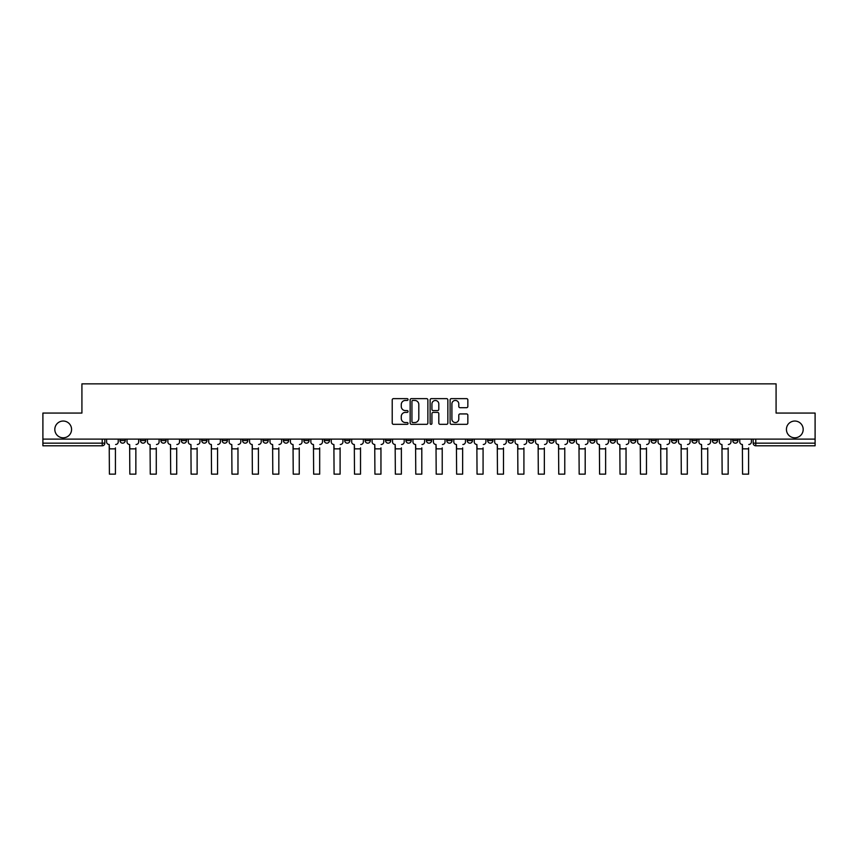 <?xml version="1.0" encoding="UTF-8"?>
<svg xmlns="http://www.w3.org/2000/svg" width="858" height="858" viewBox="0 0 858 858"><rect width="100%" height="100%" fill="white"/><g stroke="black" fill="none" stroke-linecap="round" stroke-linejoin="round"><path stroke-width="1.29" d="M408.054 399.538A0.901 0.901 0 0 0 407.153 398.638L393.5 398.638A1.287 1.287 0 0 0 392.213 399.925L392.213 423.058A1.287 1.287 0 0 0 393.5 424.335L407.153 424.335A0.901 0.901 0 0 0 408.054 423.444A0.901 0.901 0 0 0 407.153 422.544L405.384 422.544A4.108 4.108 0 0 1 401.276 418.425L401.276 416.505A4.108 4.108 0 0 1 405.384 412.387L407.153 412.387A0.901 0.901 0 0 0 408.054 411.486A0.901 0.901 0 0 0 407.153 410.585L405.384 410.585A4.108 4.108 0 0 1 401.276 406.478L401.276 404.547A4.108 4.108 0 0 1 405.384 400.439L407.153 400.439A0.901 0.901 0 0 0 408.054 399.538M786.432 429.429A8.376 8.376 0 0 0 794.808 437.805A8.376 8.376 0 0 0 803.185 429.429A8.376 8.376 0 0 0 794.808 421.042A8.376 8.376 0 0 0 786.432 429.429M54.815 429.429A8.376 8.376 0 0 0 63.192 437.805A8.376 8.376 0 0 0 71.568 429.429A8.376 8.376 0 0 0 63.192 421.042A8.376 8.376 0 0 0 54.815 429.429M671.471 439.114L671.471 440.551L676.715 440.551A2.617 2.617 0 0 1 674.088 443.168A2.617 2.617 0 0 1 671.471 440.551L671.471 439.114M651.05 439.114L651.05 440.551L656.284 440.551A2.617 2.617 0 0 1 653.667 443.168A2.617 2.617 0 0 1 651.05 440.551L651.05 439.114M528.507 439.114L528.507 440.551L533.74 440.551A2.617 2.617 0 0 1 531.123 443.168A2.617 2.617 0 0 1 528.507 440.551L528.507 439.114M508.075 439.114L508.075 440.551L513.32 440.551A2.617 2.617 0 0 1 510.692 443.168A2.617 2.617 0 0 1 508.075 440.551L508.075 439.114M487.655 439.114L487.655 440.551L492.889 440.551A2.617 2.617 0 0 1 490.272 443.168A2.617 2.617 0 0 1 487.655 440.551L487.655 439.114M446.804 439.114L446.804 440.551L452.048 440.551A2.617 2.617 0 0 1 449.42 443.168A2.617 2.617 0 0 1 446.804 440.551L446.804 439.114M405.952 440.551L405.952 439.114L405.952 440.551A2.617 2.617 0 0 0 408.58 443.168A2.617 2.617 0 0 1 405.952 440.551L411.196 440.551A2.617 2.617 0 0 1 408.58 443.168A2.617 2.617 0 0 0 411.196 440.551L411.196 439.114L411.196 440.551M385.532 440.551L385.532 439.114L385.532 440.551A2.617 2.617 0 0 0 388.148 443.168A2.617 2.617 0 0 1 385.532 440.551L390.765 440.551A2.617 2.617 0 0 1 388.148 443.168M365.111 440.551L365.111 439.114L365.111 440.551A2.617 2.617 0 0 0 367.728 443.168A2.617 2.617 0 0 1 365.111 440.551L370.345 440.551A2.617 2.617 0 0 1 367.728 443.168A2.617 2.617 0 0 0 370.345 440.551L370.345 439.114L370.345 440.551M344.68 439.114L344.68 440.551L349.925 440.551A2.617 2.617 0 0 1 347.308 443.168A2.617 2.617 0 0 1 344.68 440.551L344.68 439.114M324.26 439.114L324.26 440.551L329.493 440.551A2.617 2.617 0 0 1 326.877 443.168A2.617 2.617 0 0 1 324.26 440.551L324.26 439.114M303.839 439.114L303.839 440.551L309.073 440.551A2.617 2.617 0 0 1 306.456 443.168A2.617 2.617 0 0 1 303.839 440.551L303.839 439.114M283.408 440.551L283.408 439.114L283.408 440.551A2.617 2.617 0 0 0 286.025 443.168A2.617 2.617 0 0 1 283.408 440.551L288.653 440.551A2.617 2.617 0 0 1 286.025 443.168M242.557 440.551L242.557 439.114L242.557 440.551A2.617 2.617 0 0 0 245.184 443.168A2.617 2.617 0 0 1 242.557 440.551L247.801 440.551A2.617 2.617 0 0 1 245.184 443.168A2.617 2.617 0 0 0 247.801 440.551L247.801 439.114L247.801 440.551M222.136 440.551L222.136 439.114L222.136 440.551A2.617 2.617 0 0 0 224.753 443.168A2.617 2.617 0 0 1 222.136 440.551L227.37 440.551A2.617 2.617 0 0 1 224.753 443.168A2.617 2.617 0 0 0 227.37 440.551L227.37 439.114L227.37 440.551M201.716 440.551L201.716 439.114L201.716 440.551A2.617 2.617 0 0 0 204.333 443.168A2.617 2.617 0 0 1 201.716 440.551L206.95 440.551A2.617 2.617 0 0 1 204.333 443.168A2.617 2.617 0 0 0 206.95 440.551L206.95 439.114L206.95 440.551M181.285 440.551L181.285 439.114L181.285 440.551A2.617 2.617 0 0 0 183.912 443.168A2.617 2.617 0 0 1 181.285 440.551L186.529 440.551A2.617 2.617 0 0 1 183.912 443.168M160.864 440.551L160.864 439.114L160.864 440.551A2.617 2.617 0 0 0 163.481 443.168A2.617 2.617 0 0 1 160.864 440.551L166.098 440.551A2.617 2.617 0 0 1 163.481 443.168A2.617 2.617 0 0 0 166.098 440.551L166.098 439.114L166.098 440.551M140.444 440.551L140.444 439.114L140.444 440.551A2.617 2.617 0 0 0 143.061 443.168A2.617 2.617 0 0 1 140.444 440.551L145.678 440.551A2.617 2.617 0 0 1 143.061 443.168A2.617 2.617 0 0 0 145.678 440.551L145.678 439.114L145.678 440.551M466.559 407.7A1.287 1.287 0 0 0 467.846 406.413L467.846 399.925A1.287 1.287 0 0 0 466.559 398.638L451.394 398.638A1.287 1.287 0 0 0 450.107 399.925L450.107 423.058A1.287 1.287 0 0 0 451.394 424.335L466.559 424.335A1.287 1.287 0 0 0 467.846 423.058L467.846 415.218A1.287 1.287 0 0 0 466.559 413.931L460.07 413.931A1.287 1.287 0 0 0 458.783 415.218L458.783 419.101A3.443 3.443 0 0 1 455.341 422.544A3.443 3.443 0 0 1 451.909 419.101L451.909 403.871A3.443 3.443 0 0 1 455.341 400.439A3.443 3.443 0 0 1 458.783 403.871L458.783 406.413A1.287 1.287 0 0 0 460.07 407.7L466.559 407.7M42.9 439.114L42.9 413.063L81.918 413.063L81.918 383.858L776.082 383.858L776.082 413.063L815.1 413.063L815.1 439.114L42.9 439.114L42.9 443.168L104.826 443.168L104.826 439.114L104.826 443.168A2.617 2.617 0 0 1 102.209 445.795L42.9 445.795L42.9 443.168M427.874 399.925A1.287 1.287 0 0 0 426.587 398.638L411.422 398.638A1.287 1.287 0 0 0 410.145 399.925L410.145 423.058A1.287 1.287 0 0 0 411.422 424.335L426.587 424.335A1.287 1.287 0 0 0 427.874 423.058L427.874 399.925M431.413 398.638L446.578 398.638A1.287 1.287 0 0 1 447.855 399.925L447.855 423.058A1.287 1.287 0 0 1 446.578 424.335L440.079 424.335A1.287 1.287 0 0 1 438.803 423.058L438.803 413.674A1.287 1.287 0 0 0 437.516 412.387L433.204 412.387A1.287 1.287 0 0 0 431.928 413.674L431.928 423.444A0.901 0.901 0 0 1 431.027 424.335A0.901 0.901 0 0 1 430.126 423.444L430.126 399.925A1.287 1.287 0 0 1 431.413 398.638M753.174 439.114L753.174 443.168L815.1 443.168L815.1 445.795L755.791 445.795A2.617 2.617 0 0 1 753.174 443.168A2.617 2.617 0 0 0 755.791 445.795L755.791 439.114M815.1 439.114L815.1 443.168M737.987 439.114L737.987 440.551A2.617 2.617 0 0 1 735.37 443.168A2.617 2.617 0 0 1 732.743 440.551A2.617 2.617 0 0 0 735.37 443.168M732.743 439.114L732.743 440.551L737.987 440.551M717.556 439.114L717.556 440.551A2.617 2.617 0 0 1 714.939 443.168A2.617 2.617 0 0 1 712.322 440.551L717.556 440.551M712.322 439.114L712.322 440.551M697.136 439.114L697.136 440.551A2.617 2.617 0 0 1 694.519 443.168A2.617 2.617 0 0 1 691.902 440.551L697.136 440.551M691.902 439.114L691.902 440.551M676.715 439.114L676.715 440.551M656.284 439.114L656.284 440.551L656.284 439.114M635.864 439.114L635.864 440.551A2.617 2.617 0 0 1 633.247 443.168A2.617 2.617 0 0 1 630.63 440.551L635.864 440.551M630.63 439.114L630.63 440.551M615.443 439.114L615.443 440.551A2.617 2.617 0 0 1 612.816 443.168A2.617 2.617 0 0 1 610.199 440.551L615.443 440.551M610.199 439.114L610.199 440.551M595.012 439.114L595.012 440.551A2.617 2.617 0 0 1 592.395 443.168A2.617 2.617 0 0 1 589.778 440.551L595.012 440.551M589.778 439.114L589.778 440.551M574.592 439.114L574.592 440.551A2.617 2.617 0 0 1 571.975 443.168A2.617 2.617 0 0 1 569.347 440.551L574.592 440.551M569.347 439.114L569.347 440.551M554.161 439.114L554.161 440.551A2.617 2.617 0 0 1 551.544 443.168A2.617 2.617 0 0 1 548.927 440.551L554.161 440.551M548.927 439.114L548.927 440.551M533.74 439.114L533.74 440.551A2.617 2.617 0 0 1 531.123 443.168M513.32 439.114L513.32 440.551M492.889 440.551L492.889 439.114L492.889 440.551A2.617 2.617 0 0 1 490.272 443.168M472.468 439.114L472.468 440.551A2.617 2.617 0 0 1 469.852 443.168A2.617 2.617 0 0 1 467.235 440.551A2.617 2.617 0 0 0 469.852 443.168A2.617 2.617 0 0 0 472.468 440.551L467.235 440.551L467.235 439.114M452.048 440.551L452.048 439.114L452.048 440.551A2.617 2.617 0 0 1 449.42 443.168M431.617 439.114L431.617 440.551A2.617 2.617 0 0 1 429 443.168A2.617 2.617 0 0 1 426.383 440.551A2.617 2.617 0 0 0 429 443.168M426.383 439.114L426.383 440.551L431.617 440.551M390.765 439.114L390.765 440.551L390.765 439.114M349.925 440.551L349.925 439.114L349.925 440.551A2.617 2.617 0 0 1 347.308 443.168M329.493 440.551L329.493 439.114L329.493 440.551A2.617 2.617 0 0 1 326.877 443.168M309.073 440.551L309.073 439.114L309.073 440.551A2.617 2.617 0 0 1 306.456 443.168M288.653 439.114L288.653 440.551L288.653 439.114M268.222 440.551L268.222 439.114L268.222 440.551A2.617 2.617 0 0 1 265.605 443.168A2.617 2.617 0 0 1 262.988 440.551L268.222 440.551A2.617 2.617 0 0 1 265.605 443.168M262.988 439.114L262.988 440.551M186.529 439.114L186.529 440.551L186.529 439.114M125.257 439.114L125.257 440.551A2.617 2.617 0 0 1 122.63 443.168A2.617 2.617 0 0 1 120.013 440.551A2.617 2.617 0 0 0 122.63 443.168A2.617 2.617 0 0 0 125.257 440.551L125.257 439.114M120.013 439.114L120.013 440.551L125.257 440.551M102.209 439.114L102.209 445.795A2.617 2.617 0 0 0 104.826 443.168M412.837 400.439A0.901 0.901 0 0 0 411.937 401.34L411.937 421.643A0.901 0.901 0 0 0 412.837 422.544L414.704 422.544A4.108 4.108 0 0 0 418.811 418.425L418.811 404.547A4.108 4.108 0 0 0 414.704 400.439L412.837 400.439M438.803 403.936A3.443 3.443 0 0 0 435.36 400.504A3.443 3.443 0 0 0 431.928 403.936L431.928 409.309A1.287 1.287 0 0 0 433.204 410.585L437.516 410.585A1.287 1.287 0 0 0 438.803 409.309L438.803 403.936M106.596 441.859L106.596 439.114L106.596 441.859A2.617 2.617 0 0 0 109.213 444.487L109.406 447.887M109.213 444.487L109.406 474.142L115.433 474.142L115.433 447.887M118.243 441.859L118.243 439.114L118.243 441.859A2.617 2.617 0 0 1 115.626 444.487M115.433 474.142L109.406 474.142M127.016 441.859L127.016 439.114L127.016 441.859A2.617 2.617 0 0 0 129.633 444.487L129.837 447.887M129.633 444.487L129.837 474.142L135.854 474.142L135.854 447.887M138.674 441.859L138.674 439.114L138.674 441.859A2.617 2.617 0 0 1 136.057 444.487M147.447 441.859L147.447 439.114L147.447 441.859A2.617 2.617 0 0 0 150.064 444.487L150.257 447.887M150.064 444.487L150.257 474.142L156.285 474.142L156.285 447.887M159.095 441.859L159.095 439.114L159.095 441.859A2.617 2.617 0 0 1 156.478 444.487M135.854 474.142L129.837 474.142M156.285 474.142L150.257 474.142M167.868 441.859L167.868 439.114L167.868 441.859A2.617 2.617 0 0 0 170.485 444.487L170.688 447.887M170.485 444.487L170.688 474.142L176.705 474.142L176.705 447.887M179.526 441.859L179.526 439.114L179.526 441.859A2.617 2.617 0 0 1 176.898 444.487M188.288 441.859L188.288 439.114L188.288 441.859A2.617 2.617 0 0 0 190.916 444.487L191.109 447.887M190.916 444.487L191.109 474.142L197.126 474.142L197.126 447.887M199.946 441.859L199.946 439.114L199.946 441.859A2.617 2.617 0 0 1 197.329 444.487M208.719 441.859L208.719 439.114L208.719 441.859A2.617 2.617 0 0 0 211.336 444.487L211.529 447.887M211.336 444.487L211.529 474.142L217.557 474.142L217.557 447.887M220.367 441.859L220.367 439.114L220.367 441.859A2.617 2.617 0 0 1 217.75 444.487M176.705 474.142L170.688 474.142M197.126 474.142L191.109 474.142M217.557 474.142L211.529 474.142M229.14 441.859L229.14 439.114L229.14 441.859A2.617 2.617 0 0 0 231.757 444.487L231.96 447.887M231.757 444.487L231.96 474.142L237.977 474.142L237.977 447.887M240.798 441.859L240.798 439.114L240.798 441.859A2.617 2.617 0 0 1 238.181 444.487M237.977 474.142L231.96 474.142M249.571 441.859L249.571 439.114L249.571 441.859A2.617 2.617 0 0 0 252.188 444.487L252.381 447.887M252.188 444.487L252.381 474.142L258.408 474.142L258.408 447.887M261.218 441.859L261.218 439.114L261.218 441.859A2.617 2.617 0 0 1 258.601 444.487M258.408 474.142L252.381 474.142M269.991 441.859L269.991 439.114L269.991 441.859A2.617 2.617 0 0 0 272.608 444.487L272.801 447.887M272.608 444.487L272.801 474.142L278.829 474.142L278.829 447.887M281.639 441.859L281.639 439.114L281.639 441.859A2.617 2.617 0 0 1 279.022 444.487M278.829 474.142L272.801 474.142M290.412 441.859L290.412 439.114L290.412 441.859A2.617 2.617 0 0 0 293.028 444.487L293.232 447.887M293.028 444.487L293.232 474.142L299.249 474.142L299.249 447.887M302.07 441.859L302.07 439.114L302.07 441.859A2.617 2.617 0 0 1 299.453 444.487M299.249 474.142L293.232 474.142M310.843 441.859L310.843 439.114L310.843 441.859A2.617 2.617 0 0 0 313.46 444.487L313.653 447.887M313.46 444.487L313.653 474.142L319.68 474.142L319.68 447.887M322.49 441.859L322.49 439.114L322.49 441.859A2.617 2.617 0 0 1 319.873 444.487M319.68 474.142L313.653 474.142M331.263 441.859L331.263 439.114L331.263 441.859A2.617 2.617 0 0 0 333.88 444.487L334.084 447.887M333.88 444.487L334.084 474.142L340.1 474.142L340.1 447.887M342.921 441.859L342.921 439.114L342.921 441.859A2.617 2.617 0 0 1 340.294 444.487M340.1 474.142L334.084 474.142M351.683 441.859L351.683 439.114L351.683 441.859A2.617 2.617 0 0 0 354.311 444.487L354.504 447.887M354.311 444.487L354.504 474.142L360.521 474.142L360.521 447.887M363.342 441.859L363.342 439.114L363.342 441.859A2.617 2.617 0 0 1 360.725 444.487M360.521 474.142L354.504 474.142M372.115 441.859L372.115 439.114L372.115 441.859A2.617 2.617 0 0 0 374.731 444.487L374.925 447.887M374.731 444.487L374.925 474.142L380.952 474.142L380.952 447.887M383.762 441.859L383.762 439.114L383.762 441.859A2.617 2.617 0 0 1 381.145 444.487M380.952 474.142L374.925 474.142M392.535 441.859L392.535 439.114L392.535 441.859A2.617 2.617 0 0 0 395.152 444.487L395.356 447.887M395.152 444.487L395.356 474.142L401.372 474.142L401.372 447.887M404.193 441.859L404.193 439.114L404.193 441.859A2.617 2.617 0 0 1 401.576 444.487M401.372 474.142L395.356 474.142M412.966 441.859L412.966 439.114L412.966 441.859A2.617 2.617 0 0 0 415.583 444.487L415.776 447.887M415.583 444.487L415.776 474.142L421.804 474.142L421.804 447.887M424.613 441.859L424.613 439.114L424.613 441.859A2.617 2.617 0 0 1 421.997 444.487M421.804 474.142L415.776 474.142M433.387 441.859L433.387 439.114L433.387 441.859A2.617 2.617 0 0 0 436.003 444.487L436.196 447.887M436.003 444.487L436.196 474.142L442.224 474.142L442.224 447.887M445.034 441.859L445.034 439.114L445.034 441.859A2.617 2.617 0 0 1 442.417 444.487M442.224 474.142L436.196 474.142M453.807 441.859L453.807 439.114L453.807 441.859A2.617 2.617 0 0 0 456.424 444.487L456.628 447.887M456.424 444.487L456.628 474.142L462.644 474.142L462.644 447.887M465.465 441.859L465.465 439.114L465.465 441.859A2.617 2.617 0 0 1 462.848 444.487M462.644 474.142L456.628 474.142M474.238 441.859L474.238 439.114L474.238 441.859A2.617 2.617 0 0 0 476.855 444.487L477.048 447.887M476.855 444.487L477.048 474.142L483.075 474.142L483.075 447.887M485.885 441.859L485.885 439.114L485.885 441.859A2.617 2.617 0 0 1 483.269 444.487M483.075 474.142L477.048 474.142M494.658 441.859L494.658 439.114L494.658 441.859A2.617 2.617 0 0 0 497.275 444.487L497.479 447.887M497.275 444.487L497.479 474.142L503.496 474.142L503.496 447.887M506.317 441.859L506.317 439.114L506.317 441.859A2.617 2.617 0 0 1 503.689 444.487M503.496 474.142L497.479 474.142M515.079 441.859L515.079 439.114L515.079 441.859A2.617 2.617 0 0 0 517.706 444.487L517.9 447.887M517.706 444.487L517.9 474.142L523.916 474.142L523.916 447.887M526.737 441.859L526.737 439.114L526.737 441.859A2.617 2.617 0 0 1 524.12 444.487M523.916 474.142L517.9 474.142M535.51 441.859L535.51 439.114L535.51 441.859A2.617 2.617 0 0 0 538.127 444.487L538.32 447.887M538.127 444.487L538.32 474.142L544.347 474.142L544.347 447.887M547.157 441.859L547.157 439.114L547.157 441.859A2.617 2.617 0 0 1 544.54 444.487M544.347 474.142L538.32 474.142M555.93 441.859L555.93 439.114L555.93 441.859A2.617 2.617 0 0 0 558.547 444.487L558.751 447.887M558.547 444.487L558.751 474.142L564.768 474.142L564.768 447.887M567.588 441.859L567.588 439.114L567.588 441.859A2.617 2.617 0 0 1 564.972 444.487M564.768 474.142L558.751 474.142M576.361 441.859L576.361 439.114L576.361 441.859A2.617 2.617 0 0 0 578.978 444.487L579.171 447.887M578.978 444.487L579.171 474.142L585.199 474.142L585.199 447.887M588.009 441.859L588.009 439.114L588.009 441.859A2.617 2.617 0 0 1 585.392 444.487M585.199 474.142L579.171 474.142M596.782 441.859L596.782 439.114L596.782 441.859A2.617 2.617 0 0 0 599.399 444.487L599.592 447.887M599.399 444.487L599.592 474.142L605.619 474.142L605.619 447.887M608.429 441.859L608.429 439.114L608.429 441.859A2.617 2.617 0 0 1 605.812 444.487M605.619 474.142L599.592 474.142M617.202 441.859L617.202 439.114L617.202 441.859A2.617 2.617 0 0 0 619.819 444.487L620.023 447.887M619.819 444.487L620.023 474.142L626.04 474.142L626.04 447.887M628.86 441.859L628.86 439.114L628.86 441.859A2.617 2.617 0 0 1 626.243 444.487M626.04 474.142L620.023 474.142M637.633 441.859L637.633 439.114L637.633 441.859A2.617 2.617 0 0 0 640.25 444.487L640.443 447.887M640.25 444.487L640.443 474.142L646.471 474.142L646.471 447.887M649.281 441.859L649.281 439.114L649.281 441.859A2.617 2.617 0 0 1 646.664 444.487M646.471 474.142L640.443 474.142M658.054 441.859L658.054 439.114L658.054 441.859A2.617 2.617 0 0 0 660.671 444.487L660.875 447.887M660.671 444.487L660.875 474.142L666.891 474.142L666.891 447.887M669.712 441.859L669.712 439.114L669.712 441.859A2.617 2.617 0 0 1 667.084 444.487M666.891 474.142L660.875 474.142M678.474 441.859L678.474 439.114L678.474 441.859A2.617 2.617 0 0 0 681.102 444.487L681.295 447.887M681.102 444.487L681.295 474.142L687.312 474.142L687.312 447.887M690.132 441.859L690.132 439.114L690.132 441.859A2.617 2.617 0 0 1 687.515 444.487M687.312 474.142L681.295 474.142M698.905 441.859L698.905 439.114L698.905 441.859A2.617 2.617 0 0 0 701.522 444.487L701.715 447.887M701.522 444.487L701.715 474.142L707.743 474.142L707.743 447.887M710.553 441.859L710.553 439.114L710.553 441.859A2.617 2.617 0 0 1 707.936 444.487M707.743 474.142L701.715 474.142M719.326 441.859L719.326 439.114L719.326 441.859A2.617 2.617 0 0 0 721.943 444.487L722.146 447.887M721.943 444.487L722.146 474.142L728.163 474.142L728.163 447.887M730.984 441.859L730.984 439.114L730.984 441.859A2.617 2.617 0 0 1 728.367 444.487M728.163 474.142L722.146 474.142M739.757 441.859L739.757 439.114L739.757 441.859A2.617 2.617 0 0 0 742.374 444.487L742.567 447.887M742.374 444.487L742.567 474.142L748.594 474.142L748.594 447.887M751.404 441.859L751.404 439.114L751.404 441.859A2.617 2.617 0 0 1 748.787 444.487M748.594 474.142L742.567 474.142M115.433 448.863L109.406 448.863M135.854 448.863L129.837 448.863M156.285 448.863L150.257 448.863M176.705 448.863L170.688 448.863M197.126 448.863L191.109 448.863M217.557 448.863L211.529 448.863M237.977 448.863L231.96 448.863M258.408 448.863L252.381 448.863M278.829 448.863L272.801 448.863M299.249 448.863L293.232 448.863M319.68 448.863L313.653 448.863M340.1 448.863L334.084 448.863M360.521 448.863L354.504 448.863M380.952 448.863L374.925 448.863M401.372 448.863L395.356 448.863M421.804 448.863L415.776 448.863M442.224 448.863L436.196 448.863M462.644 448.863L456.628 448.863M483.075 448.863L477.048 448.863M503.496 448.863L497.479 448.863M523.916 448.863L517.9 448.863M544.347 448.863L538.32 448.863M564.768 448.863L558.751 448.863M585.199 448.863L579.171 448.863M605.619 448.863L599.592 448.863M626.04 448.863L620.023 448.863M646.471 448.863L640.443 448.863M666.891 448.863L660.875 448.863M687.312 448.863L681.295 448.863M707.743 448.863L701.715 448.863M728.163 448.863L722.146 448.863M748.594 448.863L742.567 448.863"/></g></svg>
